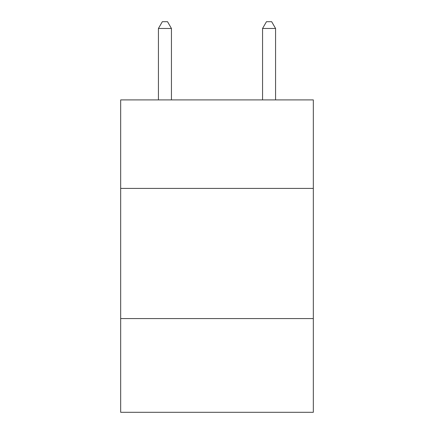 <?xml version="1.0" encoding="UTF-8"?>
<svg xmlns="http://www.w3.org/2000/svg" width="434" height="434" viewBox="0 0 434 434"><rect width="100%" height="100%" fill="white"/><g stroke="black" fill="none" stroke-linecap="round" stroke-linejoin="round"><path stroke-width="0.65" d="M313.321 188.416L313.321 99.901L120.679 99.901L120.679 188.416L313.321 188.416L313.321 412.3L120.679 412.3L120.679 188.416M313.321 318.583L120.679 318.583M171.441 99.901L171.441 28.47L158.426 28.47L158.426 99.901M158.426 28.47L162.332 21.7L167.535 21.7L171.441 28.47M275.574 99.901L275.574 28.47L262.559 28.47L262.559 99.901M262.559 28.47L266.465 21.7L271.668 21.7L275.574 28.47"/></g></svg>
